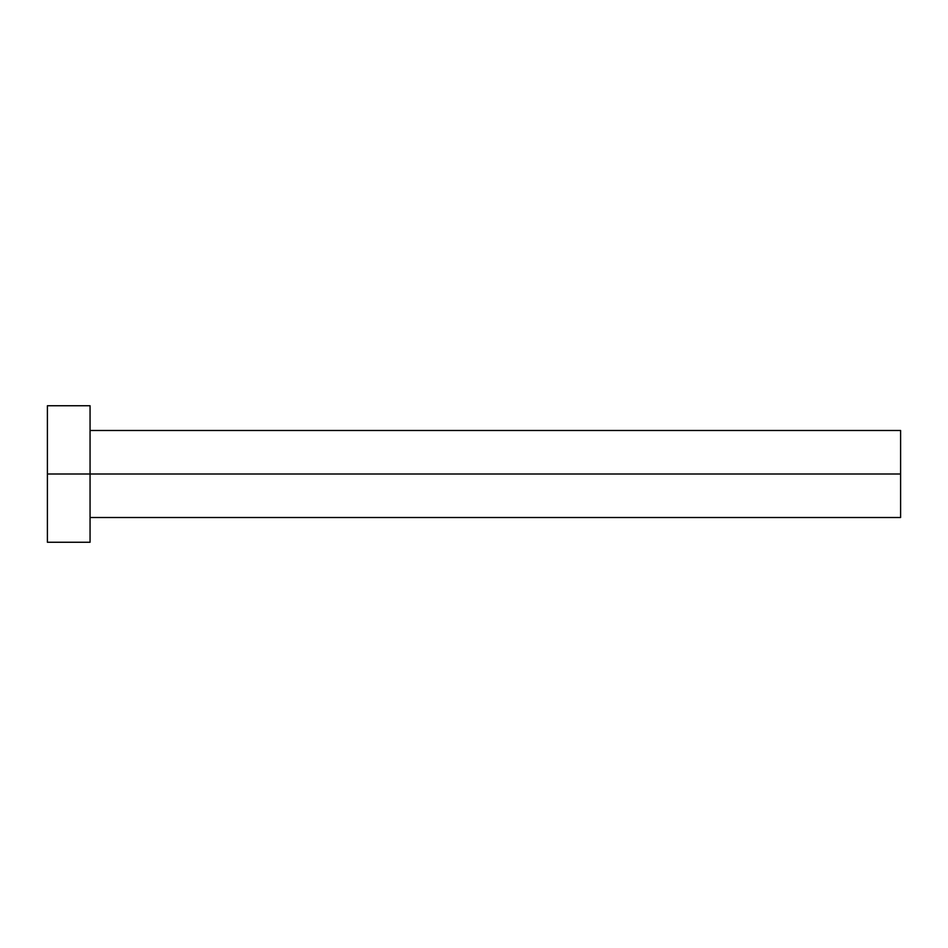 <?xml version="1.0" encoding="UTF-8"?>
<svg xmlns="http://www.w3.org/2000/svg" width="948" height="948" viewBox="0 0 948 948"><rect width="100%" height="100%" fill="white"/><g stroke="black" fill="none" stroke-linecap="round" stroke-linejoin="round"><path stroke-width="1.42" d="M47.4 542.256L47.4 405.744L47.4 474L900.6 474L900.6 517.513L900.6 474L47.4 474L47.4 542.256L90.06 542.256L90.06 405.744L90.06 542.256M900.6 474L900.6 430.487L900.6 474M90.06 517.513L900.6 517.513M47.4 405.744L90.06 405.744M90.06 430.487L900.6 430.487"/></g></svg>
